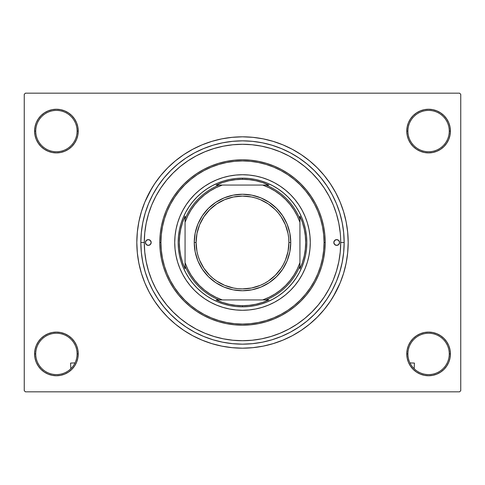 <?xml version="1.0" encoding="UTF-8"?>
<svg xmlns="http://www.w3.org/2000/svg" width="485" height="485" viewBox="0 0 485 485"><rect width="100%" height="100%" fill="white"/><g stroke="black" fill="none" stroke-linecap="round" stroke-linejoin="round"><path stroke-width="0.73" d="M406.763 353.923L407.909 353.923A20.679 20.679 0 0 0 428.588 374.596A20.679 20.679 0 0 0 449.262 353.923A20.679 20.679 0 0 0 428.588 333.243A20.679 20.679 0 0 0 407.909 353.923L406.763 353.923A21.825 21.825 0 0 1 428.588 332.098A21.825 21.825 0 0 1 450.413 353.923L449.262 353.923A20.679 20.679 0 0 1 428.588 374.596A20.679 20.679 0 0 1 407.909 353.923A20.679 20.679 0 0 1 428.588 333.243A20.679 20.679 0 0 1 449.262 353.923L450.413 353.923L449.995 349.667L448.752 345.569L446.733 341.798L444.017 338.488L440.713 335.778L436.936 333.759L432.844 332.516L428.588 332.098L424.326 332.516L420.234 333.759L416.463 335.778L413.153 338.488L410.437 341.798L408.425 345.569L407.182 349.667L406.763 353.923L407.182 358.179L408.425 362.277L410.437 366.048L413.153 369.358L416.463 372.068L420.234 374.087L424.326 375.329L428.588 375.748L432.844 375.329L436.936 374.087L440.713 372.068L444.017 369.358L446.733 366.048L448.752 362.277L449.995 358.179L450.413 353.923A21.825 21.825 0 0 1 428.588 375.748A21.825 21.825 0 0 1 406.763 353.923L407.182 358.179M77.091 353.923A20.679 20.679 0 0 0 56.412 333.243A20.679 20.679 0 0 0 35.738 353.923L34.587 353.923A21.825 21.825 0 0 1 56.412 332.098A21.825 21.825 0 0 1 78.237 353.923L77.091 353.923A20.679 20.679 0 0 1 56.412 374.596A20.679 20.679 0 0 1 35.738 353.923A20.679 20.679 0 0 1 56.412 333.243A20.679 20.679 0 0 1 77.091 353.923L78.237 353.923L77.818 349.667L76.575 345.569L74.563 341.798L71.847 338.488L68.537 335.778L64.766 333.759L60.673 332.516L56.412 332.098L52.156 332.516L48.063 333.759L44.287 335.778L40.982 338.488L38.266 341.798L36.248 345.569L35.005 349.667L34.587 353.923L35.005 358.179L36.248 362.277L38.266 366.048L40.982 369.358L44.287 372.068L48.063 374.087L52.156 375.329L56.412 375.748L60.673 375.329L64.766 374.087L68.537 372.068L71.847 369.358L74.563 366.048L76.575 362.277L77.818 358.179L78.237 353.923A21.825 21.825 0 0 1 56.412 375.748A21.825 21.825 0 0 1 34.587 353.923L35.738 353.923A20.679 20.679 0 0 0 56.412 374.596A20.679 20.679 0 0 0 77.091 353.923M78.237 131.077A21.825 21.825 0 0 1 56.412 152.902A21.825 21.825 0 0 1 34.587 131.077L35.738 131.077A20.679 20.679 0 0 0 56.412 151.756A20.679 20.679 0 0 0 77.091 131.077A20.679 20.679 0 0 0 56.412 110.404A20.679 20.679 0 0 0 35.738 131.077L34.587 131.077A21.825 21.825 0 0 1 56.412 109.252A21.825 21.825 0 0 1 78.237 131.077L77.091 131.077A20.679 20.679 0 0 1 56.412 151.756A20.679 20.679 0 0 1 35.738 131.077A20.679 20.679 0 0 1 56.412 110.404A20.679 20.679 0 0 1 77.091 131.077L78.237 131.077L77.818 126.821L76.575 122.723L74.563 118.952L71.847 115.642L68.537 112.932L64.766 110.913L60.673 109.671L56.412 109.252L52.156 109.671L48.063 110.913L44.287 112.932L40.982 115.642L38.266 118.952L36.248 122.723L35.005 126.821L34.587 131.077L35.005 135.333L36.248 139.431L38.266 143.202L40.982 146.512L44.287 149.222L48.063 151.241L52.156 152.484L56.412 152.902L60.673 152.484L64.766 151.241L68.537 149.222L71.847 146.512L74.563 143.202L76.575 139.431L77.818 135.333L78.237 131.077L77.818 126.821M449.262 131.077A20.679 20.679 0 0 0 428.588 110.404A20.679 20.679 0 0 0 407.909 131.077L406.763 131.077A21.825 21.825 0 0 1 428.588 109.252A21.825 21.825 0 0 1 450.413 131.077L449.262 131.077A20.679 20.679 0 0 1 428.588 151.756A20.679 20.679 0 0 1 407.909 131.077A20.679 20.679 0 0 1 428.588 110.404A20.679 20.679 0 0 1 449.262 131.077L450.413 131.077L449.995 126.821L448.752 122.723L446.733 118.952L444.017 115.642L440.713 112.932L436.936 110.913L432.844 109.671L428.588 109.252L424.326 109.671L420.234 110.913L416.463 112.932L413.153 115.642L410.437 118.952L408.425 122.723L407.182 126.821L406.763 131.077L407.182 135.333L408.425 139.431L410.437 143.202L413.153 146.512L416.463 149.222L420.234 151.241L424.326 152.484L428.588 152.902L432.844 152.484L436.936 151.241L440.713 149.222L444.017 146.512L446.733 143.202L448.752 139.431L449.995 135.333L450.413 131.077A21.825 21.825 0 0 1 428.588 152.902A21.825 21.825 0 0 1 406.763 131.077L407.909 131.077A20.679 20.679 0 0 0 428.588 151.756A20.679 20.679 0 0 0 449.262 131.077M340.24 232.873L338.827 223.342L336.481 213.988L333.237 204.919L329.115 196.201L324.162 187.938L318.421 180.196L311.946 173.054L304.804 166.579L297.062 160.838L288.799 155.885L280.081 151.763L271.012 148.519L261.657 146.173L252.127 144.76L242.5 144.287L232.873 144.76L223.342 146.173L213.988 148.519L204.919 151.763L196.201 155.885L187.938 160.838L180.196 166.579L173.054 173.054L166.579 180.196L160.838 187.938L155.885 196.201L151.763 204.919L148.519 213.988L146.173 223.342L144.76 232.873L144.287 242.5L144.76 252.127L146.173 261.657L148.519 271.012L151.763 280.081L155.885 288.799L160.838 297.062L166.579 304.804L173.054 311.946L180.196 318.421L187.938 324.162L196.201 329.115L204.919 333.237L213.988 336.481L223.342 338.827L232.873 340.24L242.5 340.712L252.127 340.24L261.657 338.827L271.012 336.481L280.081 333.237L288.799 329.115L297.062 324.162L304.804 318.421L311.946 311.946L318.421 304.804L324.162 297.062L329.115 288.799L333.237 280.081L336.481 271.012L338.827 261.657L340.24 252.139L340.712 242.5A98.212 98.212 0 0 1 242.5 340.712A98.212 98.212 0 0 1 144.287 242.5A98.212 98.212 0 0 1 242.5 144.287A98.212 98.212 0 0 1 340.712 242.5L344.156 242.5A101.656 101.656 0 0 1 242.5 344.156A101.656 101.656 0 0 1 140.844 242.5L141.329 232.533L142.796 222.67L145.221 212.988L148.58 203.597L152.848 194.576L157.977 186.022L163.918 178.007L170.617 170.617L178.007 163.918L186.022 157.977L194.576 152.848L203.597 148.58L212.988 145.221L222.67 142.796L232.533 141.329L242.5 140.844L252.467 141.329L262.33 142.796L272.012 145.221L281.403 148.58L290.424 152.848L298.978 157.977L306.993 163.918L314.383 170.617L321.082 178.007L327.023 186.022L332.152 194.576L336.42 203.597L339.779 212.988L342.204 222.67L343.671 232.533L344.156 242.5L343.671 252.467L342.204 262.33L339.779 272.012L336.42 281.403L332.152 290.424L327.023 298.978L321.082 306.993L314.383 314.383L306.993 321.082L298.978 327.023L290.424 332.152L281.403 336.42L272.012 339.779L262.33 342.204L252.467 343.671L242.5 344.156L232.533 343.671L222.67 342.204L212.988 339.779L203.597 336.42L194.576 332.152L186.022 327.023L178.007 321.082L170.617 314.383L163.918 306.993L157.977 298.978L152.848 290.424L148.58 281.403L145.221 272.012L142.796 262.33L141.329 252.467L140.844 242.5L144.287 242.5L140.844 242.5A101.656 101.656 0 0 1 242.5 140.844A101.656 101.656 0 0 1 344.156 242.5L340.712 242.5L340.591 237.601M336.82 215.128L337.499 217.583M333.146 296.832L340.137 282.943L343.629 273.176L346.151 263.119L347.672 252.861L348.182 242.5A105.681 105.681 0 0 1 242.5 348.182A105.681 105.681 0 0 1 136.819 242.5A105.681 105.681 0 0 1 242.5 136.819A105.681 105.681 0 0 1 348.182 242.5L347.672 232.139L346.151 221.881L343.629 211.824L340.137 202.057L335.699 192.684L332.243 186.695M459.604 391.832L25.396 391.832L24.25 390.68L24.25 94.32L25.396 93.168L459.604 93.168L25.396 93.168L24.25 94.32L24.25 390.68L25.396 391.832L459.604 391.832L460.75 390.68L460.75 94.32L460.75 390.68L459.604 391.832M306.478 167.986L303.446 165.482M299.136 162.263L295.941 160.105M282.531 152.817L279.627 151.575M173.491 172.618L171.15 175.012M149.289 211.563L148.149 215.225M146.749 220.651L146.009 224.191M145.045 230.308L144.718 233.309M144.718 251.691L145.051 254.704M146.009 260.809L146.749 264.349M154.927 286.956L156.776 290.436M164.918 302.719L167.252 305.611M271.188 336.426L271.636 336.293M295.953 324.895L299.136 322.737M459.604 93.168L460.75 94.32L459.604 93.168M151.853 188.168L144.863 202.057L141.371 211.824L138.849 221.881L137.328 232.139L136.819 242.5L137.328 252.861L138.849 263.119L141.371 273.176L144.863 282.943L149.301 292.316L152.757 298.305M149.301 292.316L154.63 301.209L160.808 309.539L167.774 317.226L175.461 324.192L183.791 330.37L192.684 335.699L202.057 340.137L211.824 343.629L221.881 346.151L232.139 347.672L242.5 348.182L249.411 347.951M343.629 273.176L345.417 266.495M335.699 192.684L330.37 183.791L324.192 175.461L317.226 167.774L309.539 160.808L301.209 154.63L292.316 149.301L282.943 144.863L273.176 141.371L263.119 138.849L252.861 137.328L242.5 136.819L235.589 137.049M141.371 211.824L139.583 218.505M448.752 122.723L446.733 118.952L444.017 115.642M436.936 110.913L432.844 109.671L428.588 109.252L424.326 109.671L420.234 110.913M416.463 112.932L413.153 115.642M407.182 126.821L406.763 131.077M64.766 110.913L60.673 109.671L56.412 109.252L52.156 109.671L48.063 110.913M36.248 139.431L38.266 143.202L40.982 146.512M68.537 149.222L71.847 146.512M36.248 362.277L38.266 366.048L40.982 369.358M48.063 374.087L52.156 375.329L56.412 375.748L60.673 375.329L64.766 374.087M68.537 372.068L71.847 369.358M77.818 358.179L78.237 353.923M448.752 345.569L446.733 341.798L444.017 338.488M416.463 335.778L413.153 338.488M420.234 374.087L424.326 375.329L428.588 375.748L432.844 375.329L436.936 374.087M242.5 136.819L232.139 137.328L221.881 138.849L211.824 141.371L202.057 144.863L192.684 149.301L183.791 154.63L175.461 160.808L167.774 167.774L160.808 175.461L154.63 183.791L149.301 192.684M242.5 348.182L252.861 347.672L263.119 346.151L273.176 343.629L282.943 340.137L292.316 335.699L301.209 330.37L309.539 324.192L317.226 317.226L324.192 309.539L330.37 301.209L335.699 292.316M151.181 242.5A2.874 2.874 0 0 1 148.307 245.374A2.874 2.874 0 0 1 145.433 242.5L146.276 240.469L148.307 239.626L150.338 240.469L151.181 242.5L150.338 244.531L148.307 245.374L146.276 244.531L145.433 242.5A2.874 2.874 0 0 1 148.307 239.626A2.874 2.874 0 0 1 151.181 242.5M339.567 242.5A2.874 2.874 0 0 1 336.693 245.374A2.874 2.874 0 0 1 333.819 242.5L334.662 240.469L336.693 239.626L338.724 240.469L339.567 242.5L338.724 244.531L336.693 245.374L334.662 244.531L333.819 242.5A2.874 2.874 0 0 1 336.693 239.626A2.874 2.874 0 0 1 339.567 242.5M308.975 255.692A67.773 67.773 0 0 0 310.273 242.5A67.773 67.773 0 0 1 242.5 310.273A67.773 67.773 0 0 1 174.727 242.5A67.773 67.773 0 0 0 176.025 255.692M176.037 255.747A67.773 67.773 0 0 0 179.862 268.381M179.905 268.484A67.773 67.773 0 0 0 216.516 305.095M216.619 305.138A67.773 67.773 0 0 0 229.253 308.963M229.308 308.975A67.773 67.773 0 0 0 255.692 308.975M255.747 308.963A67.773 67.773 0 0 0 268.381 305.138M268.484 305.095A67.773 67.773 0 0 0 305.095 268.484M305.138 268.381A67.773 67.773 0 0 0 308.963 255.747M159.795 242.5L160.941 242.5A81.559 81.559 0 0 1 242.5 160.941A81.559 81.559 0 0 1 324.059 242.5L325.205 242.5A82.705 82.705 0 0 0 242.5 159.795A82.705 82.705 0 0 0 159.795 242.5A82.705 82.705 0 0 1 242.5 159.795A82.705 82.705 0 0 1 325.205 242.5L324.804 250.606L323.616 258.632L321.646 266.507L318.912 274.152L315.438 281.488L311.267 288.448L306.429 294.965L300.979 300.979L294.965 306.429L288.448 311.267L281.488 315.438L274.152 318.912L266.507 321.646L258.632 323.616L250.606 324.804L242.5 325.205L234.394 324.804L226.368 323.616L218.492 321.646L210.848 318.912L203.512 315.438L196.552 311.267L190.035 306.429L184.021 300.979L178.571 294.965L173.733 288.448L169.562 281.488L166.088 274.152L163.354 266.507L161.384 258.632L160.195 250.606L159.795 242.5L160.195 234.394L161.384 226.368L163.354 218.492L166.088 210.848L169.562 203.512L173.733 196.552L178.571 190.035L184.021 184.021L190.035 178.571L196.552 173.733L203.512 169.562L210.848 166.088L218.492 163.354L226.368 161.384L234.394 160.195L242.5 159.795L250.606 160.195L258.632 161.384L266.507 163.354L274.152 166.088L281.488 169.562L288.448 173.733L294.965 178.571L300.979 184.021L306.429 190.035L311.267 196.552L315.438 203.512L318.912 210.848L321.646 218.492L323.616 226.368L324.804 234.394L325.205 242.5A82.705 82.705 0 0 1 242.5 325.205A82.705 82.705 0 0 1 159.795 242.5A82.705 82.705 0 0 0 242.5 325.205A82.705 82.705 0 0 0 325.205 242.5L324.059 242.5L323.665 234.504L322.489 226.592L320.543 218.826L317.851 211.29L314.425 204.052L310.309 197.189L305.544 190.763L300.166 184.833L294.237 179.456L287.811 174.691L280.948 170.575L273.71 167.149L266.174 164.457L258.408 162.511L250.496 161.335L242.5 160.941L234.504 161.335L226.592 162.511L218.826 164.457L211.29 167.149L204.052 170.575L197.189 174.691L190.763 179.456L184.833 184.833L179.456 190.763L174.691 197.189L170.575 204.052L167.149 211.29L164.457 218.826L162.511 226.592L161.335 234.504L160.941 242.5L161.335 250.496L162.511 258.408L164.457 266.174L167.149 273.71L170.575 280.948L174.691 287.811L179.456 294.237L184.833 300.166L190.763 305.544L197.189 310.309L204.052 314.425L211.29 317.851L218.826 320.543L226.592 322.489L234.504 323.665L242.5 324.059L250.496 323.665L258.408 322.489L266.174 320.543L273.71 317.851L280.948 314.425L287.811 310.309L294.237 305.544L300.166 300.166L305.544 294.237L310.309 287.811L314.425 280.948L317.851 273.71L320.543 266.174L322.489 258.408L323.665 250.496L324.059 242.5A81.559 81.559 0 0 1 242.5 324.059A81.559 81.559 0 0 1 160.941 242.5L159.795 242.5M336.481 213.988L333.237 204.919M213.988 148.519L204.919 151.763M148.519 271.012L151.763 280.081M271.012 336.481L280.081 333.237M223.827 180.941L229.951 179.408L236.195 178.486L242.5 178.171L248.805 178.486L255.049 179.408L261.173 180.941L267.114 183.069L272.825 185.767L278.238 189.017L283.307 192.775L287.987 197.013L292.225 201.693L295.983 206.762L299.233 212.175L301.931 217.886L304.059 223.827L305.592 229.951L306.514 236.195L306.829 242.5L306.514 248.805L305.592 255.049L304.059 261.173L301.931 267.114L299.233 272.825L295.983 278.238L292.225 283.307L287.987 287.987L283.307 292.225L278.238 295.983L272.825 299.233L267.114 301.931L261.173 304.059L255.049 305.592L248.805 306.514L242.5 306.829L236.195 306.514L229.951 305.592L223.827 304.059L217.886 301.931L212.175 299.233L206.762 295.983L201.693 292.225L197.013 287.987L192.775 283.307L189.017 278.238L185.767 272.825L183.069 267.114L180.941 261.173L179.408 255.049L178.486 248.805L178.171 242.5L178.486 236.195L179.408 229.951L180.941 223.827L183.069 217.886L185.767 212.175L189.017 206.762L192.775 201.693L197.013 197.013L201.693 192.775L206.762 189.017L212.175 185.767L217.886 183.069L223.827 180.941L229.951 179.408M176.025 229.308A67.773 67.773 0 0 0 174.727 242.5L175.055 235.856L176.031 229.278L177.643 222.827L179.887 216.565L182.73 210.551L186.149 204.846L190.114 199.505L194.576 194.576L199.505 190.114L204.846 186.149L210.551 182.73L216.565 179.887L222.827 177.643L229.278 176.031L235.856 175.055L242.5 174.727L249.144 175.055L255.722 176.031L262.173 177.643L268.435 179.887L274.449 182.73L280.154 186.149L285.495 190.114L290.424 194.576L294.886 199.505L298.851 204.846L302.27 210.551L305.113 216.565L307.357 222.827L308.969 229.278L309.945 235.856L310.273 242.5L309.945 249.144L308.969 255.722L307.357 262.173L305.113 268.435L302.27 274.449L298.851 280.154L294.886 285.495L290.424 290.424L285.495 294.886L280.154 298.851L274.449 302.27L268.435 305.113L262.173 307.357L255.722 308.969L249.144 309.945L242.5 310.273L235.856 309.945L229.278 308.969L222.827 307.357L216.565 305.113L210.551 302.27L204.846 298.851L199.505 294.886L194.576 290.424L190.114 285.495L186.149 280.154L182.73 274.449L179.887 268.435L177.643 262.173L176.031 255.722L175.055 249.144L174.727 242.5A67.773 67.773 0 0 1 242.5 174.727A67.773 67.773 0 0 1 310.273 242.5A67.773 67.773 0 0 0 308.975 229.308M261.173 304.059L255.049 305.592M180.941 261.173L179.408 255.049M304.059 223.827L305.592 229.951M308.963 229.253A67.773 67.773 0 0 0 305.138 216.619M305.095 216.516A67.773 67.773 0 0 0 268.484 179.905M268.381 179.862A67.773 67.773 0 0 0 255.747 176.037M255.692 176.025A67.773 67.773 0 0 0 229.308 176.025M229.253 176.037A67.773 67.773 0 0 0 216.619 179.862M216.516 179.905A67.773 67.773 0 0 0 179.905 216.516M179.862 216.619A67.773 67.773 0 0 0 176.037 229.253M334.038 241.403L333.874 241.942M150.962 243.597L151.126 243.058M219.068 185.064L216.183 185.064A63.177 63.177 0 0 1 242.5 179.323L242.5 178.171A64.329 64.329 0 0 0 178.171 242.5A64.329 64.329 0 0 0 242.5 306.829L242.5 305.677A63.177 63.177 0 0 1 216.183 299.936L268.817 299.936A63.177 63.177 0 0 1 242.5 305.677L249.272 305.314L255.971 304.222L262.512 302.428L268.817 299.936L265.932 299.936A62.031 62.031 0 0 0 299.936 265.932L299.936 216.183A63.177 63.177 0 0 1 299.936 268.817L302.428 262.512L304.222 255.971L305.314 249.272L305.677 242.5L305.314 235.728L304.222 229.029L302.428 222.488L299.936 216.183L299.936 219.068A62.031 62.031 0 0 0 265.932 185.064L216.183 185.064L222.488 182.572L229.029 180.778L235.728 179.686L242.5 179.323A63.177 63.177 0 0 1 268.817 185.064L262.512 182.572L255.971 180.778L249.272 179.686L242.5 179.323L242.5 178.171A64.329 64.329 0 0 1 306.829 242.5A64.329 64.329 0 0 1 242.5 306.829A64.329 64.329 0 0 1 178.171 242.5A64.329 64.329 0 0 1 242.5 178.171A64.329 64.329 0 0 1 306.829 242.5A64.329 64.329 0 0 1 242.5 306.829L242.5 305.677L235.728 305.314L229.029 304.222L222.488 302.428L216.183 299.936L219.068 299.936A62.031 62.031 0 0 1 185.064 265.932L185.064 268.817A63.177 63.177 0 0 1 185.064 216.183L185.064 268.817L182.572 262.512L180.778 255.971L179.686 249.272L179.323 242.5L179.686 235.728L180.778 229.029L182.572 222.488L185.064 216.183L185.064 219.068A62.031 62.031 0 0 1 219.068 185.064A62.031 62.031 0 0 0 185.064 219.068L185.064 262.694L187.677 268.975L190.975 274.928L194.915 280.475L199.45 285.55L204.524 290.085L210.072 294.025L216.025 297.323L222.306 299.936L262.694 299.936L268.975 297.323L274.928 294.025L280.475 290.085L285.55 285.55L290.085 280.475L294.025 274.928L297.323 268.975L299.936 262.694L299.936 222.306L297.323 216.025L294.025 210.072L290.085 204.524L285.55 199.45L280.475 194.915L274.928 190.975L268.975 187.677L262.694 185.064L222.306 185.064L216.025 187.677L210.072 190.975L204.524 194.915L199.45 199.45L194.915 204.524L190.975 210.072L187.677 216.025L185.064 222.306A60.88 60.88 0 0 1 222.306 185.064L219.068 185.064M299.936 268.817L299.936 265.932A62.031 62.031 0 0 1 265.932 299.936L262.694 299.936A60.88 60.88 0 0 0 299.936 262.694L299.936 268.817M268.817 185.064L265.932 185.064A62.031 62.031 0 0 1 299.936 219.068L299.936 222.306A60.88 60.88 0 0 0 262.694 185.064L268.817 185.064M185.064 265.932A62.031 62.031 0 0 0 219.068 299.936L222.306 299.936A60.88 60.88 0 0 1 185.064 262.694L185.064 265.932M290.745 242.5L288.908 242.5A46.408 46.408 0 0 1 242.5 288.908A46.408 46.408 0 0 1 196.092 242.5L194.255 242.5A48.245 48.245 0 0 0 242.5 290.745A48.245 48.245 0 0 0 290.745 242.5A48.245 48.245 0 0 1 242.5 290.745A48.245 48.245 0 0 1 194.255 242.5A48.245 48.245 0 0 1 242.5 194.255A48.245 48.245 0 0 1 290.745 242.5L289.818 251.915L287.071 260.96L282.616 269.302L276.614 276.614L269.302 282.616L260.96 287.071L251.915 289.818L242.5 290.745L233.085 289.818L224.04 287.071L215.698 282.616L208.386 276.614L202.384 269.302L197.928 260.96L195.182 251.915L194.255 242.5L195.182 233.085L197.928 224.04L202.384 215.698L208.386 208.386L215.698 202.384L224.04 197.928L233.085 195.182L242.5 194.255L251.915 195.182L260.96 197.928L269.302 202.384L276.614 208.386L282.616 215.698L287.071 224.04L289.818 233.085L290.745 242.5A48.245 48.245 0 0 0 242.5 194.255A48.245 48.245 0 0 0 194.255 242.5L196.092 242.5L196.983 233.449L199.626 224.743L203.912 216.716L209.684 209.684L216.716 203.912L224.743 199.626L233.449 196.983L242.5 196.092L251.551 196.983L255.971 198.092L260.257 199.626L268.284 203.912L275.316 209.684L278.372 213.06L281.088 216.716L285.374 224.743L288.017 233.449L288.684 237.953L288.908 242.5L288.017 251.551L285.374 260.257L283.428 264.373L281.088 268.284L275.316 275.316L268.284 281.088L264.373 283.428L260.257 285.374L251.551 288.017L242.5 288.908L237.953 288.684L233.449 288.017L224.743 285.374L216.716 281.088L213.06 278.372L209.684 275.316L203.912 268.284L199.626 260.257L198.092 255.971L196.983 251.551L196.092 242.5A46.408 46.408 0 0 1 242.5 196.092A46.408 46.408 0 0 1 288.908 242.5L290.745 242.5M288.666 256.504L287.071 260.96M269.302 282.616L265.24 285.047M228.496 288.666L224.04 287.071M202.384 269.302L199.953 265.24M196.334 228.496L197.928 224.04M215.698 202.384L219.76 199.953M256.504 196.334L260.96 197.928M282.616 215.698L285.047 219.76M75.029 362.919L70.604 363.077L75.029 362.919M70.804 368.77L70.604 363.077L70.804 368.77M414.396 363.077L409.97 362.919L414.396 363.077L414.196 368.77L414.396 363.077"/></g></svg>
